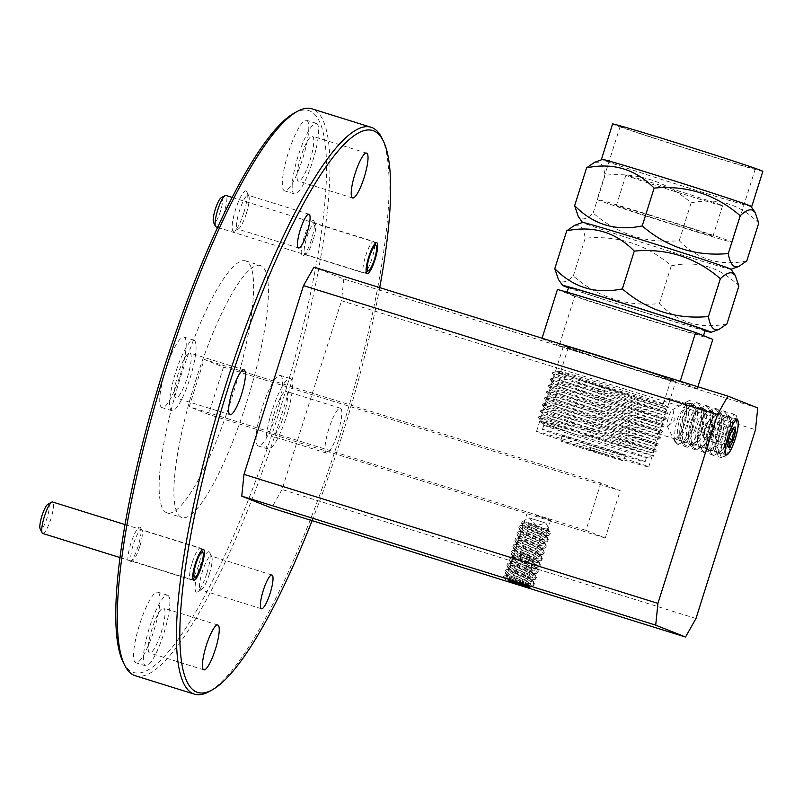 <?xml version="1.0" encoding="UTF-8"?>
<svg xmlns="http://www.w3.org/2000/svg" width="803" height="803" viewBox="0 0 803 803"><rect width="100%" height="100%" fill="white"/><g stroke="black" fill="none" stroke-linecap="round" stroke-linejoin="round"><path stroke-width="0.6" stroke-dasharray="4.01 3.01" d="M536.565 515.576L550.657 520.214L536.565 515.576M294.129 113.153A294.269 61.51 -72.7 0 1 309.637 110.904A294.269 61.51 -72.7 0 1 278.47 414.328A294.269 61.51 -72.7 0 1 132.686 672.131A294.269 61.51 -72.7 0 1 123.09 662.053M135.295 675.745A296.909 62.062 107.3 0 0 282.164 413.023A296.909 62.062 107.3 0 0 312.899 109.158A296.909 62.062 107.3 0 0 311.955 108.827M631.088 368.226A58.85 0.923 17.5 0 1 563.495 345.963A58.85 0.923 17.5 0 1 608.162 359.102A58.85 0.923 17.5 0 1 675.755 381.365A58.85 0.923 17.5 0 1 631.088 368.226M604.107 453.795A58.85 0.923 17.5 0 1 536.514 431.532A58.85 0.923 17.5 0 1 581.181 444.671A58.85 0.923 17.5 0 1 648.774 466.924A58.85 0.923 17.5 0 1 604.107 453.795M184.088 337.099A36.948 7.719 -72.7 0 1 180.263 374.921A36.948 7.719 -72.7 0 1 161.985 407.613A36.948 7.719 -72.7 0 1 161.865 407.573A36.948 7.719 -72.7 0 1 165.689 369.761A36.948 7.719 -72.7 0 1 183.967 337.059A36.948 7.719 -72.7 0 1 184.088 337.099M193.935 340.171A36.948 7.719 -72.7 0 1 190.11 377.992A36.948 7.719 -72.7 0 1 171.842 410.684A36.948 7.719 -72.7 0 1 171.722 410.644A36.948 7.719 -72.7 0 1 175.546 372.833A36.948 7.719 -72.7 0 1 193.824 340.131A36.948 7.719 -72.7 0 1 193.935 340.171M157.88 592.223A36.948 7.719 -72.7 0 1 154.056 630.044A36.948 7.719 -72.7 0 1 135.777 662.736A36.948 7.719 -72.7 0 1 135.657 662.696A36.948 7.719 -72.7 0 1 139.481 624.875A36.948 7.719 -72.7 0 1 157.759 592.182A36.948 7.719 -72.7 0 1 157.88 592.223M167.737 595.294A36.948 7.719 -72.7 0 1 163.912 633.115A36.948 7.719 -72.7 0 1 145.634 665.807A36.948 7.719 -72.7 0 1 145.514 665.767A36.948 7.719 -72.7 0 1 149.338 627.946A36.948 7.719 -72.7 0 1 167.616 595.254A36.948 7.719 -72.7 0 1 167.737 595.294M280.458 375.463A36.948 7.719 -72.7 0 1 276.634 413.284A36.948 7.719 -72.7 0 1 258.355 445.976A36.948 7.719 -72.7 0 1 258.235 445.936A36.948 7.719 -72.7 0 1 262.059 408.115A36.948 7.719 -72.7 0 1 280.337 375.423A36.948 7.719 -72.7 0 1 280.458 375.463M290.315 378.534A36.948 7.719 -72.7 0 1 286.49 416.356A36.948 7.719 -72.7 0 1 268.212 449.048A36.948 7.719 -72.7 0 1 268.092 449.007A36.948 7.719 -72.7 0 1 271.916 411.186A36.948 7.719 -72.7 0 1 290.194 378.494A36.948 7.719 -72.7 0 1 290.315 378.534M306.666 120.34A36.948 7.719 -72.7 0 1 302.841 158.161A36.948 7.719 -72.7 0 1 284.563 190.853A36.948 7.719 -72.7 0 1 284.443 190.813A36.948 7.719 -72.7 0 1 288.267 152.992A36.948 7.719 -72.7 0 1 306.545 120.299A36.948 7.719 -72.7 0 1 306.666 120.34M316.523 123.411A36.948 7.719 -72.7 0 1 312.698 161.232A36.948 7.719 -72.7 0 1 294.42 193.924A36.948 7.719 -72.7 0 1 294.299 193.884A36.948 7.719 -72.7 0 1 298.124 156.063A36.948 7.719 -72.7 0 1 316.402 123.371A36.948 7.719 -72.7 0 1 316.523 123.411M138.086 546.221A18.479 3.864 -72.7 0 1 129.905 562.271A18.479 3.864 -72.7 0 1 130.889 543.36A18.479 3.864 -72.7 0 1 140.645 527.802A18.479 3.864 -72.7 0 1 138.086 546.221M139.742 546.702A16.231 3.393 -72.7 0 1 132.555 560.795A16.231 3.393 -72.7 0 1 131.752 560.936A16.231 3.393 -72.7 0 1 133.418 544.183A16.231 3.393 -72.7 0 1 141.408 529.95A16.231 3.393 -72.7 0 1 141.99 530.522A16.231 3.393 -72.7 0 1 139.742 546.702M311.434 239.675A18.479 3.864 -72.7 0 1 303.253 255.725A18.479 3.864 -72.7 0 1 304.237 236.815A18.479 3.864 -72.7 0 1 313.993 221.257A18.479 3.864 -72.7 0 1 311.434 239.675M313.09 240.157A16.231 3.393 -72.7 0 1 305.903 254.25A16.231 3.393 -72.7 0 1 305.1 254.39A16.231 3.393 -72.7 0 1 306.766 237.638A16.231 3.393 -72.7 0 1 314.756 223.405A16.231 3.393 -72.7 0 1 315.338 223.977A16.231 3.393 -72.7 0 1 313.09 240.157M243.801 212.755A21.109 4.417 -72.7 0 1 234.456 231.093A21.109 4.417 -72.7 0 1 235.58 209.483A21.109 4.417 -72.7 0 1 246.732 191.706A21.109 4.417 -72.7 0 1 243.801 212.755M246.34 213.488A17.686 3.694 -72.7 0 1 238.511 228.845A17.686 3.694 -72.7 0 1 237.638 228.996A17.686 3.694 -72.7 0 1 239.455 210.747A17.686 3.694 -72.7 0 1 248.157 195.239A17.686 3.694 -72.7 0 1 248.789 195.862A17.686 3.694 -72.7 0 1 246.34 213.488M206.742 573.553A21.109 4.417 -72.7 0 1 197.397 591.891A21.109 4.417 -72.7 0 1 198.522 570.281A21.109 4.417 -72.7 0 1 209.663 552.504A21.109 4.417 -72.7 0 1 206.742 573.553M209.282 574.286A17.686 3.694 -72.7 0 1 201.453 589.643A17.686 3.694 -72.7 0 1 200.569 589.793A17.686 3.694 -72.7 0 1 202.386 571.545A17.686 3.694 -72.7 0 1 211.099 556.037A17.686 3.694 -72.7 0 1 211.731 556.66A17.686 3.694 -72.7 0 1 209.282 574.286M664.282 416.586L660.498 429.735L657.958 433.66L655.629 427.136L657.085 413.726L663.398 402.213L668.959 398.378L668.789 403.457L664.282 416.586M246.049 261.075A131.963 27.583 107.3 0 0 245.638 260.925A131.963 27.583 107.3 0 0 180.364 377.691A131.963 27.583 107.3 0 0 166.703 512.746A131.963 27.583 107.3 0 0 167.114 512.896A131.963 27.583 107.3 0 0 232.398 396.13A131.963 27.583 107.3 0 0 246.049 261.075M260.834 265.683A131.963 27.583 107.3 0 0 260.423 265.532A131.963 27.583 107.3 0 0 195.139 382.298A131.963 27.583 107.3 0 0 181.488 517.353A131.963 27.583 107.3 0 0 181.9 517.503A131.963 27.583 107.3 0 0 247.173 400.737A131.963 27.583 107.3 0 0 260.834 265.683M300.834 156.826A23.488 4.908 107.3 0 0 298.425 181.076A23.488 4.908 107.3 0 0 309.988 160.47A23.488 4.908 107.3 0 0 312.397 136.219A23.488 4.908 107.3 0 0 300.834 156.826M274.626 411.949A23.488 4.908 107.3 0 0 272.217 436.2A23.488 4.908 107.3 0 0 283.78 415.593A23.488 4.908 107.3 0 0 286.189 391.342A23.488 4.908 107.3 0 0 274.626 411.949M328.839 428.842A23.488 4.908 107.3 0 0 326.419 453.083A23.488 4.908 107.3 0 0 337.983 432.486A23.488 4.908 107.3 0 0 340.402 408.235A23.488 4.908 107.3 0 0 328.839 428.842M152.048 628.709A23.488 4.908 107.3 0 0 149.639 652.959A23.488 4.908 107.3 0 0 161.202 632.352A23.488 4.908 107.3 0 0 163.611 608.102A23.488 4.908 107.3 0 0 152.048 628.709M178.256 373.586A23.488 4.908 107.3 0 0 175.837 397.836A23.488 4.908 107.3 0 0 187.4 377.229A23.488 4.908 107.3 0 0 189.819 352.989A23.488 4.908 107.3 0 0 178.256 373.586M312.096 520.645A294.269 61.51 107.3 0 0 379.719 287.615M757.731 407.984L343.774 278.992L313.963 267.128M343.774 278.992L341.536 300.764L755.493 429.756M695.98 618.511L282.024 489.519L341.536 300.764M282.024 489.519L271.565 508.018M223.495 367.101L208.579 414.418L189.257 406.719L204.173 359.413L223.495 367.101L620.207 490.713L600.875 483.025L204.173 359.413M381.716 137.745A296.909 62.062 -72.7 0 1 342.008 429.173A296.909 62.062 -72.7 0 1 209.141 691.574M600.875 483.025L585.959 530.341L605.281 538.03L620.207 490.713M605.281 538.03L208.579 414.418M585.959 530.341L189.257 406.719M704.422 431.974A9.234 1.927 107.3 0 0 703.85 437.645A9.234 1.927 107.3 0 0 704.03 438.167A9.234 1.927 107.3 0 0 706.67 435.798A9.234 1.927 107.3 0 0 709.722 427.246A9.234 1.927 107.3 0 0 710.113 421.053A9.234 1.927 107.3 0 0 708.989 421.163A9.234 1.927 107.3 0 0 707.473 423.422A9.234 1.927 107.3 0 0 704.422 431.974L703.277 436.892L704.783 439.442L708.567 432.165L710.866 422.328L709.37 419.778L705.576 427.055L704.422 431.974M724.155 450.925A19.182 7.669 -75.1 0 1 723.774 448.164A19.182 7.669 -75.1 0 1 726.334 431.894A19.182 7.669 -75.1 0 1 730.248 423.894A19.182 7.669 -75.1 0 1 735.478 419.106L730.84 423.02L726.705 431.582L723.804 448.546L725.189 455.361L721.435 457.63A22.695 4.748 107.3 0 0 721.997 458.031A22.695 4.748 107.3 0 0 723.694 457.429A22.695 4.748 107.3 0 0 724.547 456.586C727.568 453.344 730.278 448.395 732.697 441.74L736.672 422.498A22.695 4.748 107.3 0 0 736.562 416.155A22.695 4.748 107.3 0 0 736.371 415.633L737.696 420.21L736.712 418.764L735.468 418.433A19.182 7.669 -75.1 0 1 737.696 420.21L737.365 419.317L735.478 419.106M736.672 422.498L733.32 414.428L731.704 413.525L722.74 419.246L718.153 428.631L715.142 447.703L718.354 456.485L719.99 457.409L724.547 456.586M721.435 457.63L717.47 447.271L719.518 431.341L726.474 418.002L734.354 414.348L736.371 415.633M730.098 440.405A19.182 7.669 -75.1 0 1 718.876 453.314A19.182 7.669 -75.1 0 1 714.971 445.414A19.182 7.669 -75.1 0 1 717.531 429.153A19.182 7.669 -75.1 0 1 721.445 421.153A19.182 7.669 -75.1 0 1 728.763 416.245A19.182 7.669 -75.1 0 1 730.098 440.405M728.01 439.853A19.182 7.669 -75.1 0 1 724.095 447.853A19.182 7.669 -75.1 0 1 716.788 452.751A19.182 7.669 -75.1 0 1 715.443 428.601A19.182 7.669 -75.1 0 1 726.675 415.693A19.182 7.669 -75.1 0 1 730.569 423.582A19.182 7.669 -75.1 0 1 728.01 439.853M712.231 454.568C707.724 449.248 707.453 439.893 711.398 426.523L718.203 414.689L725.551 411.608L727.187 412.521L730.399 421.304L727.388 440.375L722.8 449.76L713.837 455.492L712.231 454.568M721.295 437.665A19.182 7.669 -75.1 0 1 710.073 450.573A19.182 7.669 -75.1 0 1 706.178 442.674A19.182 7.669 -75.1 0 1 708.738 426.413A19.182 7.669 -75.1 0 1 712.652 418.413A19.182 7.669 -75.1 0 1 719.96 413.505A19.182 7.669 -75.1 0 1 721.295 437.665M719.207 437.103A19.182 7.669 -75.1 0 1 715.292 445.113A19.182 7.669 -75.1 0 1 707.985 450.011A19.182 7.669 -75.1 0 1 706.65 425.851A19.182 7.669 -75.1 0 1 717.872 412.953A19.182 7.669 -75.1 0 1 721.767 420.842A19.182 7.669 -75.1 0 1 719.207 437.103M709.561 453.745L711.187 454.659L718.534 451.587L725.34 439.733C729.295 426.363 729.014 417.008 724.517 411.688L722.911 410.775L713.937 416.506L709.35 425.881L706.339 444.962L709.561 453.745M703.428 451.828C698.931 446.498 698.65 437.153 702.605 423.783L709.4 411.949L716.758 408.857L718.384 409.781L721.606 418.554L718.595 437.635L714.008 447.02L705.034 452.751L703.428 451.828M712.492 434.925A19.182 7.669 -75.1 0 1 701.27 447.823A19.182 7.669 -75.1 0 1 697.375 439.934A19.182 7.669 -75.1 0 1 699.935 423.673A19.182 7.669 -75.1 0 1 703.85 415.673A19.182 7.669 -75.1 0 1 711.157 410.765A19.182 7.669 -75.1 0 1 712.492 434.925M710.404 434.363A19.182 7.669 -75.1 0 1 706.499 442.363A19.182 7.669 -75.1 0 1 699.182 447.271A19.182 7.669 -75.1 0 1 697.847 423.111A19.182 7.669 -75.1 0 1 709.069 410.203A19.182 7.669 -75.1 0 1 712.964 418.102A19.182 7.669 -75.1 0 1 710.404 434.363M700.758 450.995L702.384 451.918L709.732 448.837L716.537 436.993C720.492 423.613 720.211 414.268 715.714 408.948L714.108 408.024L705.134 413.766L700.547 423.141L697.546 442.222L700.758 450.995M694.625 449.088C690.128 443.758 689.847 434.413 693.802 421.043L700.597 409.199L707.955 406.117L709.581 407.041L712.803 415.813L709.792 434.895L705.205 444.27L696.231 450.011L694.625 449.088M703.699 432.185A19.182 7.669 -75.1 0 1 692.467 445.083A19.182 7.669 -75.1 0 1 688.572 437.193A19.182 7.669 -75.1 0 1 691.132 420.923A19.182 7.669 -75.1 0 1 695.047 412.923A19.182 7.669 -75.1 0 1 702.354 408.024A19.182 7.669 -75.1 0 1 703.699 432.185M701.611 431.623A19.182 7.669 -75.1 0 1 697.697 439.622A19.182 7.669 -75.1 0 1 690.389 444.531A19.182 7.669 -75.1 0 1 689.044 420.37A19.182 7.669 -75.1 0 1 700.276 407.462A19.182 7.669 -75.1 0 1 704.171 415.362A19.182 7.669 -75.1 0 1 701.611 431.623M691.955 448.255L693.591 449.178L700.929 446.097L707.744 434.252C711.689 420.872 711.418 411.527 706.911 406.208L705.305 405.284L696.342 411.016L691.754 420.401L688.743 439.472L691.955 448.255M685.832 446.348C681.325 441.018 681.054 431.673 684.999 418.303L691.805 406.459L699.152 403.377L700.788 404.29L704 413.073L700.989 432.155L696.402 441.53L687.438 447.261L685.832 446.348M691.242 403.437L686.204 403.377A19.182 7.669 -75.1 0 1 686.093 426.694A19.182 7.669 -75.1 0 1 674.871 439.602A19.182 7.669 -75.1 0 1 673.566 438.9L676.859 443.868C686.214 446.307 697.636 414.358 691.242 403.437A22.695 4.748 107.3 0 0 690.65 401.139A22.695 4.748 107.3 0 0 689.928 400.496A22.695 4.748 107.3 0 0 689.486 400.456L689.928 400.496M686.234 403.357L686.555 409.721A19.182 7.669 -75.1 0 1 686.565 409.871A19.182 7.669 -75.1 0 1 684.005 426.142A19.182 7.669 -75.1 0 1 680.091 434.142A19.182 7.669 -75.1 0 1 676.467 438.087L673.566 438.91L674.179 439.412M680.091 434.142L683.795 426.323L686.565 409.861M675.102 440.887C674.028 434.262 675.092 426.172 678.284 416.627L688.362 400.938L689.486 400.456L691.985 401.55L695.197 410.333L692.196 429.404L687.609 438.789L678.635 444.511L677.029 443.607L675.102 440.887A22.695 4.748 107.3 0 0 675.604 443.025A22.695 4.748 107.3 0 0 675.694 443.186A22.695 4.748 107.3 0 0 676.417 443.828A22.695 4.748 107.3 0 0 676.859 443.868M667.243 426.162A8.713 1.817 107.3 0 0 668.307 426.052A8.713 1.817 107.3 0 0 671.85 418.634A8.713 1.817 107.3 0 0 673.155 410.514A8.713 1.817 107.3 0 0 672.984 410.022A8.713 1.817 107.3 0 0 672.272 409.851A8.713 1.817 107.3 0 0 668.377 417.55A8.713 1.817 107.3 0 0 667.213 426.102A8.713 1.817 107.3 0 0 667.243 426.162M679.79 434.584L676.467 438.087M694.896 429.434A19.182 7.669 -75.1 0 1 683.674 442.343A19.182 7.669 -75.1 0 1 679.78 434.453A19.182 7.669 -75.1 0 1 682.339 418.182A19.182 7.669 -75.1 0 1 686.244 410.182A19.182 7.669 -75.1 0 1 693.561 405.284A19.182 7.669 -75.1 0 1 694.896 429.434M692.808 428.882A19.182 7.669 -75.1 0 1 688.894 436.882A19.182 7.669 -75.1 0 1 681.586 441.791A19.182 7.669 -75.1 0 1 680.251 417.63A19.182 7.669 -75.1 0 1 691.473 404.722A19.182 7.669 -75.1 0 1 695.368 412.622A19.182 7.669 -75.1 0 1 692.808 428.882M683.162 445.514L684.788 446.438L692.136 443.356L698.941 431.512C702.886 418.132 702.615 408.787 698.118 403.467L696.512 402.544L687.539 408.275L682.951 417.66L679.94 436.732L683.162 445.514M725.189 455.361A19.182 7.669 -75.1 0 1 723.252 434.493A19.182 7.669 -75.1 0 1 735.468 418.433M733.36 428.19L734.002 427.457C731.011 429.324 729.746 431.753 730.208 434.734C727.719 437.454 726.946 440.727 727.919 444.571L727.297 445.374L728.16 447.09M708.567 432.165L729.034 438.538M710.866 422.328L732.727 429.143M709.37 419.778L734.002 427.457M705.576 427.055L730.208 434.734M703.277 436.892L727.919 444.571M704.783 439.442L729.415 447.12M519.32 556.218L533.865 560.835L519.32 556.218M512.515 580.669L514.593 582.576L525.925 585.999L510.387 580.549L509.754 580.94L512.515 580.669M513.91 582.055A13.38 2.389 24.6 0 1 506.181 575.992A13.38 2.389 24.6 0 1 507.105 575.59A13.38 2.389 24.6 0 1 511.732 576.454A13.38 2.389 24.6 0 1 530.191 586.17A13.38 2.389 24.6 0 1 530.522 587.083L529.338 585.618L524.5 583.008L510.025 576.765L504.615 575.751L503.501 576.654L513.91 582.055L530.502 586.591M525.614 585.206A13.38 2.389 24.6 0 1 507.155 575.48A13.38 2.389 24.6 0 1 506.854 574.516A13.38 2.389 24.6 0 1 512.414 574.978A13.38 2.389 24.6 0 1 525.292 580.609A13.38 2.389 24.6 0 1 531.174 585.668A13.38 2.389 24.6 0 1 530.241 586.07A13.38 2.389 24.6 0 1 525.614 585.206M507.225 574.968L504.936 571.746L511.541 571.937C519.471 574.697 526.136 578.15 531.516 582.316L533.844 585.367L532.66 585.909L526.397 585.066L507.225 574.968M526.929 580.388A13.38 2.389 24.6 0 1 514.05 574.757A13.38 2.389 24.6 0 1 508.158 569.698A13.38 2.389 24.6 0 1 509.092 569.297A13.38 2.389 24.6 0 1 513.719 570.16A13.38 2.389 24.6 0 1 532.178 579.876A13.38 2.389 24.6 0 1 532.479 580.85A13.38 2.389 24.6 0 1 526.929 580.388M527.601 578.913A13.38 2.389 24.6 0 1 509.142 569.197A13.38 2.389 24.6 0 1 508.841 568.223A13.38 2.389 24.6 0 1 514.392 568.685A13.38 2.389 24.6 0 1 527.27 574.316A13.38 2.389 24.6 0 1 533.162 579.375A13.38 2.389 24.6 0 1 532.228 579.776A13.38 2.389 24.6 0 1 527.601 578.913M507.827 573.051C513.197 577.206 519.852 580.659 527.792 583.42L534.396 583.61L532.118 580.398C526.668 576.373 519.963 573.071 512.003 570.471L506.603 569.468L505.488 570L507.827 573.051M509.202 568.675L506.924 565.453L513.529 565.653C521.458 568.404 528.113 571.866 533.493 576.022L535.832 579.073L534.718 579.615L529.318 578.602C521.358 576.002 514.653 572.7 509.202 568.675M528.906 574.095A13.38 2.389 24.6 0 1 516.028 568.464A13.38 2.389 24.6 0 1 510.146 563.405A13.38 2.389 24.6 0 1 511.079 563.003A13.38 2.389 24.6 0 1 515.707 563.867A13.38 2.389 24.6 0 1 534.166 573.593A13.38 2.389 24.6 0 1 534.467 574.557A13.38 2.389 24.6 0 1 528.906 574.095M529.589 572.619A13.38 2.389 24.6 0 1 511.13 562.903A13.38 2.389 24.6 0 1 510.818 561.929A13.38 2.389 24.6 0 1 516.379 562.391A13.38 2.389 24.6 0 1 529.257 568.022A13.38 2.389 24.6 0 1 535.139 573.081A13.38 2.389 24.6 0 1 534.216 573.483A13.38 2.389 24.6 0 1 529.589 572.619M509.805 566.757C515.185 570.913 521.84 574.366 529.779 577.136L536.384 577.327L534.095 574.105C528.655 570.09 521.95 566.777 513.99 564.178L508.59 563.174L507.476 563.706L509.805 566.757M511.19 562.381L508.901 559.169L515.516 559.36C523.446 562.12 530.1 565.573 535.481 569.728L537.809 572.78L536.705 573.322L531.295 572.308C523.345 569.708 516.64 566.406 511.19 562.381M530.893 567.801A13.38 2.389 24.6 0 1 518.015 562.17A13.38 2.389 24.6 0 1 512.133 557.111A13.38 2.389 24.6 0 1 513.057 556.72A13.38 2.389 24.6 0 1 517.684 557.573A13.38 2.389 24.6 0 1 536.143 567.299A13.38 2.389 24.6 0 1 536.454 568.263A13.38 2.389 24.6 0 1 530.893 567.801M531.566 566.326A13.38 2.389 24.6 0 1 513.107 556.609A13.38 2.389 24.6 0 1 512.806 555.646A13.38 2.389 24.6 0 1 518.367 556.098A13.38 2.389 24.6 0 1 531.245 561.729A13.38 2.389 24.6 0 1 537.127 566.788A13.38 2.389 24.6 0 1 536.193 567.189A13.38 2.389 24.6 0 1 531.566 566.326M511.792 560.474C517.162 564.619 523.817 568.072 531.757 570.843L538.361 571.033L536.083 567.811C530.632 563.796 523.937 560.484 515.978 557.884L510.578 556.88L509.463 557.412L511.792 560.474M513.177 556.088L510.889 552.876L517.493 553.066C525.433 555.827 532.088 559.279 537.458 563.435L539.797 566.496L538.693 567.028L533.282 566.015C525.323 563.425 518.628 560.113 513.177 556.088M532.881 561.518A13.38 2.389 24.6 0 1 519.993 555.877A13.38 2.389 24.6 0 1 514.111 550.828A13.38 2.389 24.6 0 1 515.044 550.426A13.38 2.389 24.6 0 1 519.671 551.28A13.38 2.389 24.6 0 1 538.13 561.006A13.38 2.389 24.6 0 1 538.432 561.97A13.38 2.389 24.6 0 1 532.881 561.518M533.553 560.042A13.38 2.389 24.6 0 1 515.094 550.316A13.38 2.389 24.6 0 1 514.793 549.352A13.38 2.389 24.6 0 1 520.344 549.804A13.38 2.389 24.6 0 1 533.222 555.445A13.38 2.389 24.6 0 1 539.114 560.494A13.38 2.389 24.6 0 1 538.181 560.895A13.38 2.389 24.6 0 1 533.553 560.042M513.779 554.18C519.15 558.326 525.804 561.789 533.744 564.549L540.349 564.74L538.07 561.528C532.62 557.503 525.915 554.19 517.955 551.601L512.555 550.587L511.441 551.119L513.779 554.18M515.155 549.794L512.876 546.582L519.481 546.773C527.41 549.533 534.065 552.986 539.445 557.141L541.784 560.203L540.67 560.735L535.27 559.721C527.31 557.131 520.605 553.819 515.155 549.794M534.858 555.224A13.38 2.389 24.6 0 1 521.98 549.593A13.38 2.389 24.6 0 1 516.098 544.534A13.38 2.389 24.6 0 1 517.032 544.133A13.38 2.389 24.6 0 1 521.649 544.996A13.38 2.389 24.6 0 1 540.118 554.712A13.38 2.389 24.6 0 1 540.419 555.676A13.38 2.389 24.6 0 1 534.858 555.224M535.541 553.749A13.38 2.389 24.6 0 1 517.082 544.022A13.38 2.389 24.6 0 1 516.771 543.059A13.38 2.389 24.6 0 1 522.331 543.521A13.38 2.389 24.6 0 1 535.21 549.152A13.38 2.389 24.6 0 1 541.092 554.2A13.38 2.389 24.6 0 1 540.158 554.602A13.38 2.389 24.6 0 1 535.541 553.749M515.757 547.887C521.137 552.032 527.792 555.495 535.731 558.256L542.336 558.446L540.048 555.234C534.607 551.209 527.902 547.907 519.942 545.307L514.542 544.293L513.428 544.835L515.757 547.887M517.142 543.511L514.853 540.289L521.458 540.479C529.398 543.24 536.053 546.692 541.433 550.848L543.761 553.909L542.657 554.441L537.247 553.428C529.297 550.838 522.592 547.526 517.142 543.511M536.846 548.931A13.38 2.389 24.6 0 1 523.968 543.3A13.38 2.389 24.6 0 1 518.086 538.241A13.38 2.389 24.6 0 1 519.009 537.839A13.38 2.389 24.6 0 1 523.636 538.703A13.38 2.389 24.6 0 1 542.095 548.419A13.38 2.389 24.6 0 1 542.396 549.393A13.38 2.389 24.6 0 1 536.846 548.931M537.518 547.455A13.38 2.389 24.6 0 1 519.059 537.729A13.38 2.389 24.6 0 1 518.758 536.765A13.38 2.389 24.6 0 1 524.309 537.227A13.38 2.389 24.6 0 1 537.197 542.858A13.38 2.389 24.6 0 1 543.079 547.917A13.38 2.389 24.6 0 1 542.145 548.319A13.38 2.389 24.6 0 1 537.518 547.455M517.744 541.593C523.114 545.749 529.769 549.202 537.709 551.962L544.314 552.153L542.035 548.941C536.585 544.916 529.89 541.613 521.93 539.014L516.53 538.01L515.416 538.542L517.744 541.593M519.129 537.217L516.841 533.995L523.446 534.186C531.385 536.946 538.04 540.409 543.41 544.564L545.749 547.616L544.645 548.148L539.235 547.144C531.275 544.544 524.57 541.232 519.129 537.217M538.833 542.637A13.38 2.389 24.6 0 1 525.945 537.006A13.38 2.389 24.6 0 1 520.063 531.947A13.38 2.389 24.6 0 1 520.996 531.546A13.38 2.389 24.6 0 1 525.624 532.409A13.38 2.389 24.6 0 1 544.083 542.125A13.38 2.389 24.6 0 1 544.384 543.099A13.38 2.389 24.6 0 1 538.833 542.637M539.506 541.162A13.38 2.389 24.6 0 1 521.047 531.445A13.38 2.389 24.6 0 1 520.745 530.472A13.38 2.389 24.6 0 1 526.296 530.934A13.38 2.389 24.6 0 1 539.174 536.565A13.38 2.389 24.6 0 1 545.056 541.624A13.38 2.389 24.6 0 1 544.133 542.025A13.38 2.389 24.6 0 1 539.506 541.162M519.732 535.3C525.102 539.455 531.757 542.908 539.696 545.669L546.301 545.859L544.012 542.647C538.572 538.632 531.867 535.32 523.907 532.72L518.507 531.716L517.393 532.248L519.732 535.3M521.107 530.924L518.818 527.712L525.433 527.902C533.363 530.653 540.017 534.115 545.398 538.271L547.736 541.322L546.622 541.864L541.212 540.851C533.262 538.251 526.557 534.949 521.107 530.924M549.684 531.716L546.532 528.103A13.38 2.389 24.6 0 1 548.047 529.548A13.38 2.389 24.6 0 1 548.349 530.512A13.38 2.389 24.6 0 1 542.798 530.05A13.38 2.389 24.6 0 1 526.015 521.9L526.326 524.65L541.282 532.289L550.266 533.282L549.684 531.716L544.745 530.04L547.385 531.977L549.714 535.029L548.61 535.571L543.199 534.557C535.24 531.957 528.545 528.655 523.094 524.63L521.398 522.984L526.326 524.65M546.542 528.113L549.031 529.026A13.38 2.389 24.6 0 1 549.031 529.036A13.38 2.389 24.6 0 1 548.098 529.438A13.38 2.389 24.6 0 1 543.47 528.575A13.38 2.389 24.6 0 1 532.68 524.078L526.015 521.9M548.349 530.512L549.031 529.026L548.098 529.438M544.745 530.04L527.862 523.165C522.602 521.649 520.454 521.589 521.398 522.984L521.348 522.111L529.378 517.935L536.103 525.543L545.99 523.165L529.378 517.935L545.98 523.175L549.031 529.016C549.192 529.679 547.536 529.498 544.073 528.474L532.68 524.078M540.81 536.344A13.38 2.389 24.6 0 1 527.932 530.713A13.38 2.389 24.6 0 1 522.05 525.654A13.38 2.389 24.6 0 1 522.984 525.252A13.38 2.389 24.6 0 1 527.601 526.116A13.38 2.389 24.6 0 1 546.06 535.842A13.38 2.389 24.6 0 1 546.371 536.805A13.38 2.389 24.6 0 1 540.81 536.344M541.493 534.868A13.38 2.389 24.6 0 1 523.024 525.152A13.38 2.389 24.6 0 1 522.723 524.178A13.38 2.389 24.6 0 1 528.284 524.64A13.38 2.389 24.6 0 1 541.162 530.271A13.38 2.389 24.6 0 1 547.044 535.33A13.38 2.389 24.6 0 1 546.11 535.731A13.38 2.389 24.6 0 1 541.493 534.868M521.709 529.006C527.079 533.162 533.744 536.615 541.684 539.385L548.278 539.576L546 536.354C540.56 532.339 533.854 529.026 525.895 526.427L520.495 525.423L519.38 525.955L521.709 529.006M519.4 581.894L532.66 585.909M524.5 583.008L503.501 576.654M530.612 559.942L522.743 584.905M533.865 560.835L525.925 585.999M529.026 559.199L521.097 584.363M520.936 556.67L513.007 581.834M517.694 555.766L509.754 580.94M522.532 557.412L514.673 582.336M221.176 197.739A13.199 2.76 -72.7 0 1 220.474 211.239A13.199 2.76 -72.7 0 1 213.508 222.351M216.077 226.928A16.492 3.443 107.3 0 0 224.198 212.464A16.492 3.443 107.3 0 0 225.884 195.43M365.606 255.966A16.492 3.443 -72.7 0 1 373.726 241.502A16.492 3.443 -72.7 0 1 374.318 242.084A16.492 3.443 -72.7 0 1 372.03 258.526A16.492 3.443 -72.7 0 1 364.733 272.849A16.492 3.443 -72.7 0 1 363.91 273A16.492 3.443 -72.7 0 1 365.606 255.966M47.819 504.284A13.199 2.76 -72.7 0 1 47.116 517.784A13.199 2.76 -72.7 0 1 40.15 528.896M42.72 533.473A16.492 3.443 107.3 0 0 50.84 519.009A16.492 3.443 107.3 0 0 52.536 501.975M192.258 562.512A16.492 3.443 -72.7 0 1 200.379 548.047A16.492 3.443 -72.7 0 1 200.961 548.63A16.492 3.443 -72.7 0 1 198.682 565.071A16.492 3.443 -72.7 0 1 191.375 579.395A16.492 3.443 -72.7 0 1 190.562 579.545A16.492 3.443 -72.7 0 1 192.258 562.512M594.35 451.547L589.864 450.142L594.35 451.547M595.143 449.028L590.657 447.622L595.143 449.028M584.664 437.113A53.821 0.843 17.5 0 1 645.391 456.947A53.821 0.843 17.5 0 1 646.475 457.469A53.821 0.843 17.5 0 1 646.445 457.489A53.821 0.843 17.5 0 1 605.633 445.464A53.821 0.843 17.5 0 1 544.896 425.63A53.821 0.843 17.5 0 1 543.832 425.138A53.821 0.843 17.5 0 1 543.822 425.108A53.821 0.843 17.5 0 1 584.664 437.113M604.257 449.8A53.821 0.843 -162.5 0 0 645.11 461.805A53.821 0.843 -162.5 0 0 583.299 441.449A53.821 0.843 -162.5 0 0 542.447 429.444A53.821 0.843 -162.5 0 0 604.257 449.8M600.212 448.184A33.043 0.522 -162.5 0 0 625.286 455.562A33.043 0.522 -162.5 0 0 587.344 443.065A33.043 0.522 -162.5 0 0 562.271 435.688A33.043 0.522 -162.5 0 0 600.212 448.184M598.566 453.414A33.043 0.522 -162.5 0 0 623.64 460.792A33.043 0.522 -162.5 0 0 585.698 448.295A33.043 0.522 -162.5 0 0 560.614 440.917A33.043 0.522 -162.5 0 0 598.566 453.414M542.085 422.759L577.066 434.995L589.382 436.441A61.138 0.964 -162.5 0 0 608.212 442.353A61.138 0.964 -162.5 0 0 647.007 454.096L652.618 455.552C640.694 451.085 523.436 415.091 542.085 422.759L540.81 422.087L542.226 421.655L551.069 423.422L650.811 452.561L594.441 433.921L549.704 418.162L544.133 415.593L553.056 417.138L652.799 446.267L596.418 427.628L551.691 411.869L546.12 409.299L555.044 410.845L654.786 439.974L598.406 421.344L553.668 405.575L548.108 403.006L557.021 404.551L656.764 433.68L600.393 415.051L555.656 399.282L550.085 396.712L559.008 398.258L658.751 427.397L602.37 408.757L557.633 392.988L552.073 390.419L560.996 391.964L660.728 421.103L604.358 402.464L559.621 386.705L554.13 383.904L562.973 385.681L662.716 414.81L606.345 396.17L561.608 380.411L556.108 377.611L564.961 379.387L613.382 393.079L664.703 408.516L608.323 389.877L560.123 372.692C575.871 379.247 684.186 413.324 667.313 407.292L627.745 394.504A61.138 0.964 -162.5 0 0 599.329 385.53A61.138 0.964 -162.5 0 0 562.451 374.339L552.845 372.482L556.188 371.749L560.123 372.692M646.445 457.489L654.064 456.114L652.618 455.552M627.745 394.504L562.05 375.603L552.344 373.726L558.446 376.627L606.897 393.611L667.966 413.645L597.191 392.296L560.072 381.897L550.356 380.02L556.469 382.921L604.92 399.904L665.978 419.939L595.214 398.589L558.085 388.19L548.379 386.313L554.482 389.214L602.933 406.188L664.001 426.232L593.226 404.873L556.098 394.484L546.391 392.607L552.494 395.508L600.945 412.481L662.013 432.516L591.239 411.166L554.12 400.777L544.404 398.9L550.517 401.801L598.968 418.775L660.036 438.809L589.261 417.46L552.133 407.071L542.426 405.184L548.529 408.095L596.98 425.068L658.048 445.103L587.274 423.753L550.145 413.354L540.439 411.477L546.542 414.378L594.993 431.362L656.061 451.396L585.287 430.047L548.168 419.648L538.452 417.771L544.564 420.672L589.382 436.441M647.007 454.096L593.377 436.481L544.926 419.507L538.964 416.526L548.529 418.483L585.658 428.882L656.432 450.232L595.364 430.197L546.913 413.214L540.81 410.313L550.517 412.19L587.645 422.589L658.41 443.939L597.352 423.904L548.901 406.92L542.788 404.019L552.504 405.906L589.623 416.295L660.397 437.645L599.329 417.61L550.878 400.637L544.775 397.736L554.482 399.613L591.61 410.002L662.385 431.352L601.317 411.317L552.865 394.343L546.763 391.442L556.469 393.319L593.598 403.708L664.362 425.058L603.304 405.023L554.853 388.05L548.74 385.149L558.456 387.026L595.575 397.415L666.349 418.775L605.281 398.73L556.83 381.756L550.728 378.855L560.434 380.732L597.562 391.131L668.337 412.481L607.269 392.446L558.818 375.463L552.845 372.482M663.308 403.919A53.821 0.843 17.5 0 1 663.348 403.969A53.821 0.843 17.5 0 1 622.496 391.964A53.821 0.843 17.5 0 1 561.769 372.13A53.821 0.843 17.5 0 1 560.685 371.598A53.821 0.843 17.5 0 1 560.745 371.578A53.821 0.843 17.5 0 1 601.537 383.613A53.821 0.843 17.5 0 1 662.264 403.447A53.821 0.843 17.5 0 1 663.308 403.919L668.307 407.693L664.703 408.516L668.337 412.481L667.966 413.645L662.716 414.81L666.349 418.775L665.978 419.939L660.728 421.103M660.728 421.093L664.362 425.058L664.001 426.232L658.751 427.397L662.385 431.352L662.013 432.516L656.764 433.68L660.397 437.645L660.036 438.809L654.776 439.974L658.41 443.939L658.048 445.103L652.799 446.267L656.432 450.232L656.061 451.396L650.811 452.561L654.064 456.104M668.307 407.693L667.313 407.292M731.001 269.256A77.851 1.225 17.5 0 1 730.991 269.306A77.851 1.225 17.5 0 1 663.439 249.261A77.851 1.225 17.5 0 1 584.072 223.224A77.851 1.225 17.5 0 1 582.516 222.491A77.851 1.225 17.5 0 1 582.526 222.441M574.627 225.332L578.913 225.181C582.024 226.767 584.122 231.103 585.226 238.2C617.758 235.179 646.455 244.383 671.298 265.823C697.666 260.343 720.191 267.088 738.86 286.079M746.8 260.915C720.432 266.395 697.907 259.64 679.228 240.659C646.696 243.69 617.999 234.476 593.156 213.036C588.328 217.774 584.263 219.661 580.96 218.687L578.23 216.348M750.865 206.281A77.851 1.225 17.5 0 1 684.808 186.758A77.851 1.225 17.5 0 1 603.926 160.249A77.851 1.225 17.5 0 1 602.391 159.466M594.481 162.357L598.777 162.206C601.879 163.782 603.986 168.128 605.081 175.225C637.622 172.193 666.309 181.408 691.152 202.848C717.521 197.367 740.045 204.113 758.725 223.104M751.036 206.532A78.774 1.235 17.5 0 1 679.197 185.011A78.774 1.235 17.5 0 1 603.073 159.978A78.774 1.235 17.5 0 1 602.099 159.576M762.85 171.35A78.774 1.235 17.5 0 1 695.247 151.325A78.774 1.235 17.5 0 1 614.185 124.746A78.774 1.235 17.5 0 1 612.599 123.973M650.862 215.314A70.855 1.114 -162.5 0 0 597.091 199.495A70.855 1.114 -162.5 0 0 678.465 226.295A70.855 1.114 -162.5 0 0 732.236 242.115A70.855 1.114 -162.5 0 0 650.862 215.314M673.928 142.171A70.855 1.114 -162.5 0 0 620.157 126.362A70.855 1.114 -162.5 0 0 701.521 153.152A70.855 1.114 -162.5 0 0 755.302 168.971A70.855 1.114 -162.5 0 0 673.928 142.171M684.106 194.376A50.679 0.793 -162.5 0 0 722.57 205.688A50.679 0.793 -162.5 0 0 664.362 186.517A50.679 0.793 -162.5 0 0 625.898 175.205A50.679 0.793 -162.5 0 0 684.106 194.376M674.53 224.73A50.679 0.793 -162.5 0 0 713.004 236.042A50.679 0.793 -162.5 0 0 654.796 216.88A50.679 0.793 -162.5 0 0 616.333 205.568A50.679 0.793 -162.5 0 0 674.53 224.73M705.014 330.836A77.851 1.225 17.5 0 1 636.538 310.018A77.851 1.225 17.5 0 1 568.504 287.795M726.946 323.89C700.567 329.371 678.053 322.625 659.373 303.634C626.842 306.666 598.145 297.461 573.302 276.011C568.474 280.759 564.409 282.636 561.106 281.672L558.376 279.334M630.104 367.834A53.821 0.843 -162.5 0 0 670.947 379.849A53.821 0.843 -162.5 0 0 609.136 359.493A53.821 0.843 -162.5 0 0 568.293 347.478A53.821 0.843 -162.5 0 0 630.104 367.834M697.897 386.765L697.315 388.622A86.212 1.355 -162.5 0 1 636.408 370.344A86.212 1.355 -162.5 0 1 559.169 345.571L574.697 296.337A86.212 1.355 -162.5 0 0 651.936 321.11A86.212 1.355 -162.5 0 0 712.833 339.388M568.644 287.333A71.567 1.124 -162.5 0 0 650.842 314.405A71.567 1.124 -162.5 0 0 705.154 330.374M649.085 319.975A71.567 1.124 -162.5 0 0 703.398 335.945A71.567 1.124 -162.5 0 0 621.211 308.884A71.567 1.124 -162.5 0 0 566.888 292.904A71.567 1.124 -162.5 0 0 649.085 319.975M542.085 338.214L541.925 338.705A86.212 1.355 -162.5 0 1 567.661 346.183M680.221 381.264L680.071 381.756A86.212 1.355 -162.5 0 0 641.778 369.28M574.697 296.337L557.453 289.471M559.169 345.571L541.925 338.705M680.071 381.756L697.315 388.622M679.228 240.659L691.152 202.848M593.156 213.036L605.081 175.225M659.373 303.634L671.298 265.823M573.302 276.011L585.226 238.2M562.451 374.339L562.903 374.298C555.686 371.829 554.251 371.157 558.577 372.271M577.066 434.995L547.716 424.456L542.226 421.655M527.25 512.836L506.141 579.776M536.514 431.532L563.495 345.963M171.842 410.684L161.985 407.613M145.634 665.807L135.777 662.736M268.212 449.048L258.355 445.976M294.42 193.924L284.563 190.853M132.555 560.795L129.905 562.271M193.724 580.248L131.752 560.936M305.903 254.25L303.253 255.725M367.071 273.703L305.1 254.39M238.511 228.845L234.456 231.093M298.495 247.966L237.638 228.996M201.453 589.643L197.397 591.891M261.437 608.764L200.569 589.793M657.958 433.66L726.213 454.93M245.638 260.925L260.423 265.532M352.627 197.97L298.425 181.076M326.419 453.083L272.217 436.2M203.842 669.853L149.639 652.959M230.049 414.729L175.837 397.836M244.022 369.872L189.819 352.989M217.824 624.995L163.611 608.102M340.402 408.235L286.189 391.342M366.61 153.112L312.397 136.219M167.114 512.896L181.9 517.503M668.959 398.378L737.204 419.648M271.956 574.998L211.099 556.037M211.731 556.66L209.663 552.504M309.014 214.2L248.157 195.239M248.789 195.862L246.732 191.706M376.727 242.717L314.756 223.405M315.338 223.977L313.993 221.257M203.38 549.262L141.408 529.95M141.99 530.522L140.645 527.802M316.402 123.371L306.545 120.299M290.194 378.494L280.337 375.423M167.616 595.254L157.759 592.182M193.824 340.131L183.967 337.059M648.774 466.924L660.498 429.735M668.789 403.457L675.755 381.365M550.657 520.214L529.548 587.164M708.989 421.163L701.892 427.999L703.85 437.645M730.248 423.894L730.84 423.02M737.967 421.123L737.636 419.989M737.345 418.955L736.562 416.155M727.679 454.137L723.694 457.429M731.714 413.515L734.354 414.338M718.876 453.314L716.788 452.751M714.971 445.414L715.142 447.703M724.095 447.853L722.81 449.76M710.073 450.573L707.985 450.011M706.178 442.674L706.339 444.962M715.292 445.113L714.008 447.02M701.27 447.823L699.182 447.271M697.375 439.934L697.546 442.222M706.499 442.363L705.205 444.27M692.467 445.083L690.389 444.531M688.572 437.193L688.743 439.472M697.697 439.622L696.402 441.53M676.417 443.828L678.635 444.521M667.213 426.102L675.604 443.025M672.272 409.851L688.362 400.938M683.674 442.343L681.586 441.791M688.894 436.882L687.609 438.789M679.78 434.453L679.94 436.732M684.788 446.438L687.438 447.261M693.581 449.178L696.231 450.001M702.384 451.918L705.034 452.751M711.187 454.669L713.837 455.492M722.911 410.775L725.561 411.598M714.108 408.024L716.758 408.857M705.305 405.284L707.955 406.107M696.512 402.544L699.152 403.367M686.244 410.182L687.539 408.275M695.368 412.622L695.197 410.333M693.561 405.284L691.473 404.722M668.307 426.052L675.002 419.618L673.155 410.514M674.871 439.602L674.179 439.422M704.171 415.362L704 413.073M695.047 412.923L696.342 411.016M702.354 408.024L700.276 407.462M712.964 418.102L712.803 415.813M703.85 415.673L705.134 413.766M711.157 410.765L709.069 410.203M721.767 420.842L721.596 418.554M712.652 418.413L713.937 416.506M719.96 413.505L717.872 412.953M730.569 423.582L730.399 421.304M721.445 421.153L722.74 419.246M728.763 416.245L726.675 415.693M719.99 457.409L721.997 458.031M733.621 427.608L734.354 427.196M532.821 560.524L527.109 554.07L518.738 556.077M529.92 587.284L531.174 585.668M507.155 575.48L505.448 573.212M506.181 575.992L506.854 574.516M508.158 569.698L508.841 568.223M509.092 569.297L506.603 569.457M509.142 569.197L507.426 566.918M510.146 563.405L510.818 561.929M511.079 563.003L508.59 563.164M511.13 562.903L509.413 560.624M512.133 557.111L512.806 555.646M513.057 556.72L510.578 556.88M513.107 556.609L511.391 554.331M514.111 550.828L514.793 549.352M515.044 550.426L512.555 550.587M515.094 550.316L513.378 548.047M516.098 544.534L516.771 543.059M517.032 544.133L514.542 544.293M517.082 544.022L515.365 541.754M518.086 538.241L518.758 536.765M519.009 537.839L516.53 538M519.059 537.729L517.343 535.46M520.063 531.947L520.745 530.472M520.996 531.546L518.507 531.706M521.047 531.445L519.33 529.167M550.276 533.282L549.714 535.029M522.05 525.654L522.723 524.178M523.024 525.152L521.338 522.914M522.984 525.252L520.495 525.413M548.288 539.576L547.736 541.322M546.301 545.869L545.749 547.616M544.324 552.153L543.772 553.909M542.336 558.446L541.784 560.203M540.349 564.74L539.797 566.496M538.371 571.033L537.819 572.78M536.384 577.327L535.832 579.073M534.396 583.61L533.844 585.367M505.488 570L504.936 571.746M507.476 563.706L506.924 565.453M509.453 557.412L508.901 559.169M511.441 551.119L510.889 552.876M513.428 544.825L512.866 546.582M515.406 538.542L514.853 540.289M517.393 532.248L516.841 533.995M519.37 525.955L518.818 527.701M546.06 535.842L547.776 538.1M546.11 535.731L548.61 535.571M546.371 536.805L547.044 535.33M548.047 529.548L549.764 531.817M544.133 542.025L546.622 541.864M544.083 542.125L545.789 544.394M544.384 543.099L545.056 541.624M542.145 548.319L544.645 548.148M542.095 548.419L543.812 550.687M542.396 549.393L543.079 547.917M540.158 554.602L542.657 554.441M540.118 554.712L541.824 556.981M540.419 555.676L541.092 554.2M538.181 560.895L540.67 560.735M538.13 561.006L539.837 563.274M538.432 561.97L539.114 560.494M536.193 567.189L538.693 567.028M536.143 567.299L537.859 569.568M536.454 568.263L537.127 566.788M534.216 573.483L536.705 573.322M534.166 573.593L535.872 575.851M534.467 574.557L535.139 573.081M532.228 579.776L534.718 579.615M532.178 579.876L533.885 582.145M532.479 580.85L533.162 579.375M530.241 586.07L532.74 585.899M507.105 575.59L504.615 575.751M503.501 576.283L505.76 579.666M525.694 585.487L525.985 586.029M510.387 580.549L509.704 580.9M375.061 243.57L374.318 242.084M232.197 197.397L373.726 241.502M217.623 227.41L363.91 273M366.188 272.046L364.733 272.849M201.704 550.115L200.961 548.63M125.017 524.57L200.379 548.047M119.968 557.543L190.562 579.545M192.83 578.592L191.375 579.395M590.657 447.622L589.864 450.142M646.475 457.469L645.11 461.805M625.286 455.562L623.64 460.792M552.715 372.562L552.344 373.726M550.728 378.855L550.356 380.02M548.74 385.149L548.379 386.313M546.763 391.442L546.391 392.607M544.775 397.736L544.404 398.9M542.788 404.019L542.426 405.184M540.81 410.313L540.439 411.477M538.823 416.606L538.452 417.771M620.157 126.362L597.091 199.495M722.57 205.688L713.004 236.042M670.947 379.849L663.348 403.969M567.119 292.192L566.888 292.904M568.293 347.478L560.685 371.598M625.898 175.205L616.333 205.568M755.302 168.971L732.236 242.115M560.745 371.578L556.188 371.749M542.155 421.886L538.522 417.921M544.133 415.593L540.499 411.628M546.12 409.299L542.487 405.334M548.108 403.006L544.474 399.041M550.085 396.712L546.452 392.747M552.073 390.419L548.439 386.454M554.05 384.135L550.426 380.17M556.037 377.842L552.404 373.877M538.964 416.526L544.213 415.362M540.941 410.233L546.191 409.068M542.928 403.939L548.178 402.775M544.906 397.646L550.155 396.481M546.893 391.352L552.143 390.198M548.881 385.069L554.13 383.904M550.858 378.775L556.108 377.611M543.832 425.138L540.81 422.087M562.271 435.688L560.614 440.917M543.822 425.108L542.447 429.444M595.184 449.058L594.391 451.567"/><path stroke-width="1.2" d="M515.456 582.516L529.548 587.164L515.456 582.516M379.719 287.615A294.269 61.51 107.3 0 0 383.302 140.947A294.269 61.51 107.3 0 0 373.706 130.869A294.269 61.51 107.3 0 0 227.911 388.672A294.269 61.51 107.3 0 0 196.745 692.096A294.269 61.51 107.3 0 0 212.253 689.847A294.269 61.51 107.3 0 0 312.096 520.645M212.253 689.847L209.141 691.574A296.909 62.062 -72.7 0 1 194.436 694.173A296.909 62.062 -72.7 0 1 193.493 693.842A296.909 62.062 -72.7 0 1 224.218 389.977A296.909 62.062 -72.7 0 1 371.086 127.255A296.909 62.062 -72.7 0 1 372.03 127.587A296.909 62.062 -72.7 0 1 381.716 137.745L383.302 140.947M124.676 665.255L123.09 662.053A294.269 61.51 -72.7 0 1 162.437 373.214A294.269 61.51 -72.7 0 1 294.129 113.153L297.251 111.426A296.909 62.062 107.3 0 0 164.374 373.827A296.909 62.062 107.3 0 0 124.676 665.255A296.909 62.062 107.3 0 0 134.352 675.413A296.909 62.062 107.3 0 0 135.295 675.745L194.436 694.173M371.086 127.255L311.955 108.827A296.909 62.062 107.3 0 0 297.251 111.426M195.39 563.495A16.231 3.393 107.3 0 0 193.724 580.248A16.231 3.393 107.3 0 0 201.714 566.015A16.231 3.393 107.3 0 0 203.38 549.262A16.231 3.393 107.3 0 0 195.39 563.495M368.738 256.95A16.231 3.393 107.3 0 0 367.071 273.703A16.231 3.393 107.3 0 0 375.061 259.469A16.231 3.393 107.3 0 0 376.727 242.717A16.231 3.393 107.3 0 0 368.738 256.95M300.312 229.708A17.686 3.694 107.3 0 0 298.495 247.966A17.686 3.694 107.3 0 0 307.198 232.458A17.686 3.694 107.3 0 0 309.014 214.2A17.686 3.694 107.3 0 0 300.312 229.708M263.254 590.506A17.686 3.694 107.3 0 0 261.437 608.764A17.686 3.694 107.3 0 0 270.139 593.246A17.686 3.694 107.3 0 0 271.956 574.998A17.686 3.694 107.3 0 0 263.254 590.506M728.11 435.858A18.479 3.864 107.3 0 0 726.213 454.93A18.479 3.864 107.3 0 0 735.307 438.719A18.479 3.864 107.3 0 0 737.204 419.648A18.479 3.864 107.3 0 0 728.11 435.858M355.046 173.719A23.488 4.908 107.3 0 0 352.627 197.97A23.488 4.908 107.3 0 0 364.191 177.363A23.488 4.908 107.3 0 0 366.61 153.112A23.488 4.908 107.3 0 0 355.046 173.719M206.261 645.602A23.488 4.908 107.3 0 0 203.842 669.853A23.488 4.908 107.3 0 0 215.405 649.246A23.488 4.908 107.3 0 0 217.824 624.995A23.488 4.908 107.3 0 0 206.261 645.602M232.458 390.479A23.488 4.908 107.3 0 0 230.049 414.729A23.488 4.908 107.3 0 0 241.613 394.122A23.488 4.908 107.3 0 0 244.022 369.872A23.488 4.908 107.3 0 0 232.458 390.479M655.71 625.146L241.753 496.154L271.565 508.018L685.521 637.01L695.98 618.511L755.493 429.756L757.731 407.984L727.919 396.12L717.46 414.619L657.938 603.374L655.71 625.146L685.521 637.01M241.753 496.154L243.992 474.382L657.938 603.374M717.46 414.619L303.504 285.627L243.992 474.382M303.504 285.627L313.963 267.128L727.919 396.12M728.201 447.171A10.67 2.228 107.3 0 0 729.415 447.12A10.67 2.228 107.3 0 0 733.209 439.843A10.67 2.228 107.3 0 0 735.508 430.006A10.67 2.228 107.3 0 0 734.354 427.196A10.67 2.228 107.3 0 0 734.002 427.457A10.67 2.228 107.3 0 0 730.208 434.734A10.67 2.228 107.3 0 0 727.919 444.571A10.67 2.228 107.3 0 0 728.16 447.09A10.67 2.228 107.3 0 0 728.201 447.171M727.337 445.434L729.415 447.12C728.933 444.169 730.198 441.74 733.209 439.843C732.236 436.039 732.998 432.767 735.508 430.006C733.269 428.611 732.768 427.768 734.002 427.457M725.731 454.107A18.158 3.794 107.3 0 0 727.679 454.137A18.158 3.794 107.3 0 0 735.337 438.418A18.158 3.794 107.3 0 0 737.967 421.123A18.158 3.794 107.3 0 0 737.696 420.471A18.158 3.794 107.3 0 0 729.164 432.947A18.158 3.794 107.3 0 0 725.731 454.107M729.034 438.538L733.209 439.843M732.727 429.143L735.508 430.006M511.3 581.492L525.985 586.029L511.3 581.492M508.128 580.529L529.92 587.284L508.128 580.529M215.485 226.346L213.508 222.351A13.199 2.76 -72.7 0 1 215.334 209.202A13.199 2.76 -72.7 0 1 221.176 197.739L225.071 195.581A16.492 3.443 107.3 0 0 217.764 209.904A16.492 3.443 107.3 0 0 215.485 226.346A16.492 3.443 107.3 0 0 216.077 226.928L217.623 227.41M232.197 197.397L225.884 195.43A16.492 3.443 107.3 0 0 225.071 195.581M374.469 259.228A13.199 2.76 107.3 0 0 376.296 246.079A13.199 2.76 107.3 0 0 369.33 257.181A13.199 2.76 107.3 0 0 368.627 270.691A13.199 2.76 107.3 0 0 374.469 259.228M42.127 532.891L40.15 528.896A13.199 2.76 -72.7 0 1 41.977 515.747A13.199 2.76 -72.7 0 1 47.819 504.284L51.713 502.126A16.492 3.443 107.3 0 0 44.416 516.449A16.492 3.443 107.3 0 0 42.127 532.891A16.492 3.443 107.3 0 0 42.72 533.473L119.968 557.543M125.017 524.57L52.536 501.975A16.492 3.443 107.3 0 0 51.713 502.126M201.121 565.774A13.199 2.76 107.3 0 0 202.948 552.625A13.199 2.76 107.3 0 0 195.982 563.736A13.199 2.76 107.3 0 0 195.28 577.237A13.199 2.76 107.3 0 0 201.121 565.774M729.445 268.523A77.851 1.225 17.5 0 1 731.001 269.256L735.287 275.399L732.557 273.06C729.285 272.076 725.219 273.964 720.361 278.711C695.539 257.281 666.851 248.067 634.29 251.088C615.63 232.107 593.106 225.362 566.717 230.842L574.627 225.332L582.526 222.441A77.851 1.225 17.5 0 1 650.079 242.486A77.851 1.225 17.5 0 1 729.445 268.523M568.504 287.795A77.851 1.225 17.5 0 1 564.218 286.199A77.851 1.225 17.5 0 1 562.662 285.466L558.366 279.334L554.803 268.654C573.452 287.635 595.977 294.38 622.365 288.899C647.188 310.339 675.885 319.544 708.437 316.523C709.551 323.659 711.659 327.995 714.75 329.541L719.036 329.401L726.946 323.89L738.86 286.079L735.287 275.399M582.496 222.461L578.23 216.358L574.657 205.668C593.317 224.649 615.831 231.405 642.219 225.924C667.042 247.364 695.739 256.569 728.291 253.547C729.405 260.674 731.513 265.02 734.604 266.566L738.89 266.415L746.8 260.915L758.725 223.104L755.151 212.414L752.411 210.085C749.149 209.101 745.074 210.978 740.215 215.736C715.393 194.296 686.706 185.091 654.144 188.113C635.484 169.132 612.96 162.387 586.581 167.857L594.481 162.357L602.391 159.466A77.851 1.225 17.5 0 1 669.933 179.511A77.851 1.225 17.5 0 1 749.309 205.548A77.851 1.225 17.5 0 1 750.865 206.281L755.151 212.414M602.099 159.576A78.774 1.235 17.5 0 1 601.497 159.215A78.774 1.235 17.5 0 1 669.09 179.23A78.774 1.235 17.5 0 1 750.163 205.809A78.774 1.235 17.5 0 1 751.738 206.582A78.774 1.235 17.5 0 1 751.036 206.532M601.497 159.215L612.599 123.973A78.774 1.235 17.5 0 1 680.201 143.998A78.774 1.235 17.5 0 1 761.264 170.577A78.774 1.235 17.5 0 1 762.85 171.35L751.738 206.582M562.662 285.466A77.851 1.225 17.5 0 1 628.709 304.999A77.851 1.225 17.5 0 1 709.591 331.498A77.851 1.225 17.5 0 1 711.137 332.281A77.851 1.225 17.5 0 1 705.014 330.836M703.488 335.664L705.154 330.374A71.567 1.124 -162.5 0 0 622.967 303.303A71.567 1.124 -162.5 0 0 568.644 287.333L567.119 292.192M680.221 381.264L695.589 332.522A86.212 1.355 -162.5 0 0 557.453 289.471L542.085 338.214M641.778 369.28A86.212 1.355 -162.5 0 0 567.661 346.183M695.589 332.522L712.833 339.388L697.897 386.765M728.291 253.547L740.215 215.736M574.657 205.668L586.581 167.857M642.219 225.924L654.144 188.113M554.803 268.654L566.717 230.842M622.365 288.899L634.29 251.088M708.437 316.523L720.361 278.711M376.296 246.079L375.061 243.57M368.627 270.691L366.188 272.046M202.948 552.625L201.704 550.115M195.28 577.237L192.83 578.592M731.031 269.296L738.89 266.415M711.137 332.281L719.036 329.401"/></g></svg>
